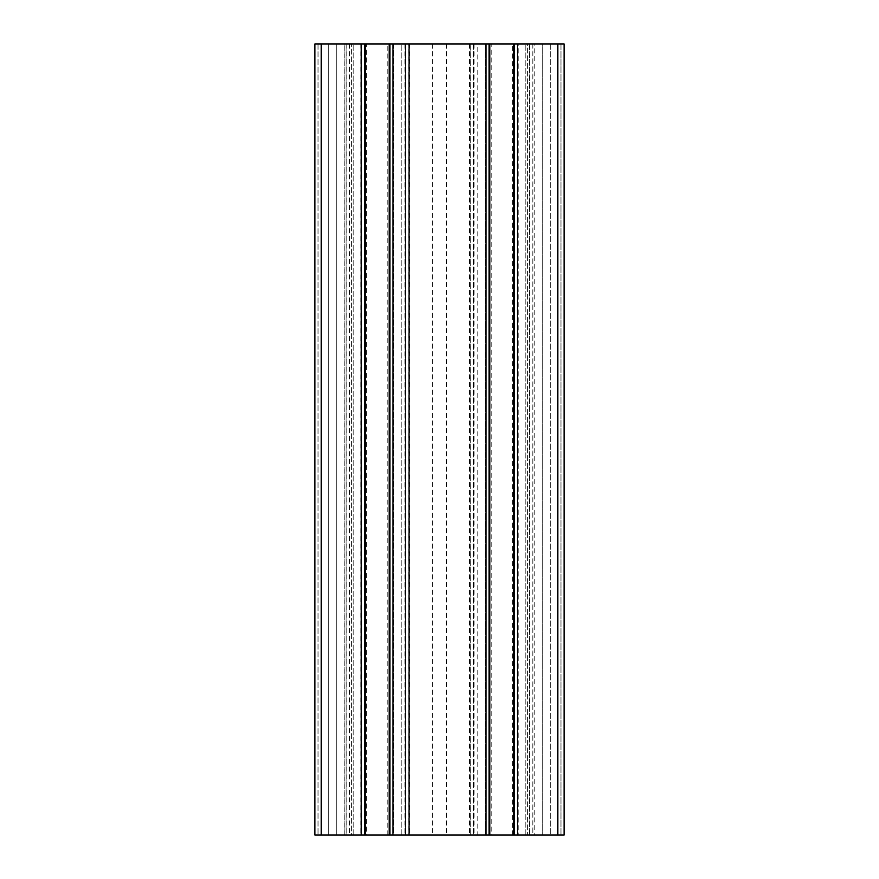 <?xml version="1.0" encoding="UTF-8"?>
<svg xmlns="http://www.w3.org/2000/svg" width="879" height="879" viewBox="0 0 879 879"><rect width="100%" height="100%" fill="white"/><g stroke="black" fill="none" stroke-linecap="round" stroke-linejoin="round"><path stroke-width="0.66" stroke-dasharray="4.39 3.3" d="M529.576 43.95L529.576 835.05L514.468 835.05L514.468 43.95L514.468 835.05L564.087 835.05L564.087 43.95L564.087 835.05L560.967 835.05L564.087 835.05L564.087 43.95L514.468 43.95L534.245 43.95L534.245 835.05L518.17 835.05L518.17 43.95L532.883 43.95L532.883 835.05M534.245 43.95L532.883 43.95M545.628 835.05L525.796 835.05L545.628 835.05M545.628 43.95L527.62 43.95L542.321 43.95L542.321 835.05L542.321 43.95L550.298 43.95L545.628 43.95M529.499 835.05L514.38 835.05L529.499 835.05L529.499 43.95L534.168 43.95L534.168 835.05M328.702 43.95L328.702 835.05L351.38 835.05L318.033 835.05L328.702 835.05L328.702 43.95L353.204 43.95L336.679 43.95L336.679 835.05L336.679 43.95L318.033 43.95L328.702 43.95L328.702 835.05L328.702 43.95M344.755 835.05L344.755 43.95L364.532 43.95L364.532 835.05L364.532 43.95L361.423 43.95L361.423 835.05L364.532 835.05L344.755 835.05L365.235 835.05L365.235 43.95L346.117 43.95L346.117 835.05M404.988 835.05L389.88 835.05L404.988 835.05L404.988 43.95L409.669 43.95L409.669 835.05M366.609 835.05L387.804 835.05L366.609 835.05L366.609 43.95L387.804 43.95L366.609 43.95M387.804 835.05L387.804 43.95M491.196 835.05L512.391 835.05L491.196 835.05L491.196 43.95L512.391 43.95L491.196 43.95M512.391 835.05L512.391 43.95M405.505 835.05L473.495 835.05L405.505 835.05L405.505 43.95L401.176 43.95L477.824 43.95L405.505 43.95L405.505 835.05M477.824 835.05L473.495 835.05L477.824 835.05L477.824 43.95M401.176 835.05L401.176 43.95L401.176 835.05M489.12 835.05L469.331 835.05L489.12 835.05L489.12 43.95L469.331 43.95L470.704 43.95L470.704 835.05M364.62 43.95L364.62 835.05L360.906 835.05L360.906 43.95L364.62 43.95L344.832 43.95L360.906 43.95M364.62 835.05L360.906 835.05M321.176 43.95L314.913 43.95L314.913 835.05L314.913 43.95L318.033 43.95L314.913 43.95L314.913 835.05L321.176 835.05L321.176 43.95L361.423 43.95M351.38 835.05L353.204 835.05L351.38 835.05L351.38 43.95L351.38 835.05M361.423 835.05L321.176 835.05M486.087 43.95L486.087 835.05L489.196 835.05L489.196 43.95L389.1 43.95L389.1 835.05L365.235 835.05M389.1 835.05L393.506 835.05L393.506 43.95M486.087 835.05L389.804 835.05L389.804 43.95L389.804 835.05L409.592 835.05L393.506 835.05M489.9 835.05L489.9 43.95L469.408 43.95L489.196 43.95L489.196 835.05L469.408 835.05L518.17 835.05M529.576 835.05L534.245 835.05M560.967 43.95L550.298 43.95L560.967 43.95L560.967 835.05L560.967 43.95M527.62 43.95L525.796 43.95L527.62 43.95L527.62 835.05L527.62 43.95M518.17 43.95L513.765 43.95L513.765 835.05M489.9 43.95L513.765 43.95M389.1 43.95L365.235 43.95M344.755 43.95L346.117 43.95M404.988 43.95L389.88 43.95L408.296 43.95L408.296 835.05M409.669 43.95L408.296 43.95M485.417 835.05L485.417 43.95L470.704 43.95M485.417 43.95L489.12 43.95M529.499 43.95L514.38 43.95L518.094 43.95L518.094 835.05M534.168 43.95L518.094 43.95M557.857 835.05L557.857 43.95M389.88 43.95L389.88 835.05M353.204 835.05L353.204 43.95L353.204 835.05M514.38 43.95L514.38 835.05M550.298 43.95L550.298 835.05L550.298 43.95M525.796 835.05L525.796 43.95L525.796 835.05M349.424 43.95L349.424 835.05M392.913 835.05L392.913 43.95M517.577 835.05L517.577 43.95M346.194 43.95L346.194 835.05M349.501 43.95L349.501 835.05M393.583 43.95L393.583 835.05M404.911 43.95L404.911 835.05M408.219 43.95L408.219 835.05M360.829 43.95L360.829 835.05M318.033 43.95L318.033 835.05L318.033 43.95M474.012 43.95L474.012 835.05M532.806 43.95L532.806 835.05M474.089 43.95L474.089 835.05M470.781 43.95L470.781 835.05M485.494 43.95L485.494 835.05M432.732 43.95L432.732 835.05M446.719 43.95L446.719 835.05M473.495 43.95L473.495 835.05L473.495 43.95M446.488 43.95L446.488 835.05M432.512 43.95L432.512 835.05M344.832 43.95L344.832 835.05M409.592 43.95L409.592 835.05M469.331 43.95L469.331 835.05M469.408 43.95L469.408 835.05"/><path stroke-width="1.32" d="M557.835 835.05L557.835 43.95L564.087 43.95L564.087 835.05L389.177 835.05L389.177 43.95L392.99 43.95L392.99 835.05M365.312 835.05L361.5 835.05L361.5 43.95L365.312 43.95L365.312 835.05L389.177 835.05M361.5 835.05L321.198 835.05L321.198 43.95L314.913 43.95L314.913 835.05L321.198 835.05M513.688 835.05L513.688 43.95L517.5 43.95L517.5 835.05M557.835 43.95L517.5 43.95M361.5 43.95L321.198 43.95M365.312 43.95L389.177 43.95M486.01 835.05L486.01 43.95L392.99 43.95M486.01 43.95L489.823 43.95L489.823 835.05M513.688 43.95L489.823 43.95M364.62 43.95L364.62 835.05M389.88 835.05L389.88 43.95M489.12 43.95L489.12 835.05M514.38 835.05L514.38 43.95"/></g></svg>
